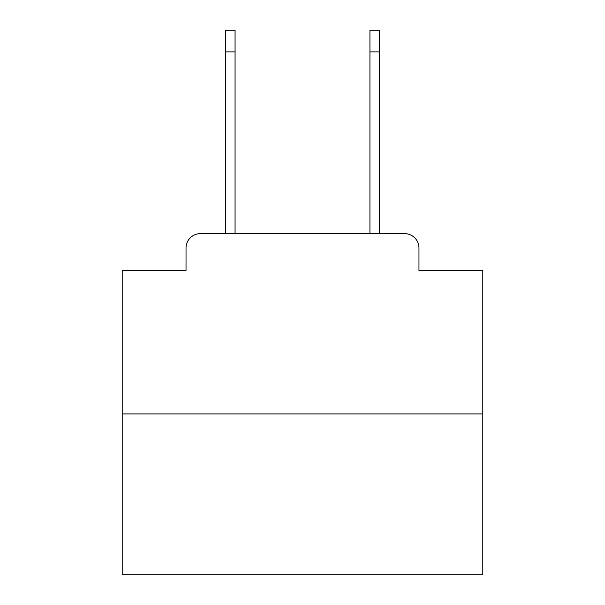 <?xml version="1.0" encoding="UTF-8"?>
<svg xmlns="http://www.w3.org/2000/svg" width="605" height="605" viewBox="0 0 605 605"><rect width="100%" height="100%" fill="white"/><g stroke="black" fill="none" stroke-linecap="round" stroke-linejoin="round"><path stroke-width="0.91" d="M186.03 248.05L186.03 270.405L186.03 248.05A14.422 14.422 0 0 1 200.452 233.628L225.695 233.628L225.695 30.25L235.065 30.25L235.065 233.628L246.25 233.628M482.798 413.926L122.202 413.926L122.202 574.75L482.798 574.75L482.798 270.405L418.97 270.405L418.97 248.05A14.422 14.422 0 0 0 404.548 233.628L200.452 233.628M122.202 413.926L122.202 270.405L186.03 270.405M358.75 233.628L369.935 233.628L369.935 30.25L379.305 30.25L379.305 51.886L369.935 51.886M379.305 51.886L379.305 233.628L404.548 233.628M418.97 270.405L418.97 248.05M225.695 51.886L235.065 51.886"/></g></svg>
